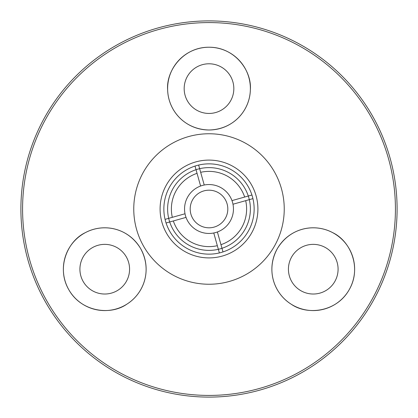<?xml version="1.0" encoding="UTF-8"?>
<svg xmlns="http://www.w3.org/2000/svg" width="418" height="418" viewBox="0 0 418 418"><rect width="100%" height="100%" fill="white"/><g stroke="black" fill="none" stroke-linecap="round" stroke-linejoin="round"><path stroke-width="0.63" d="M213.77 232.983L218.348 249.311A41.382 41.382 0 0 1 168.689 218.348L165.063 219.366A45.144 45.144 0 0 0 222.987 251.923L221.968 248.297A41.382 41.382 0 0 1 218.348 249.311L219.366 252.937A45.144 45.144 0 0 1 166.077 222.987L186.031 217.391A24.453 24.453 0 0 0 217.391 231.969A24.453 24.453 0 0 0 232.983 204.23L252.937 198.634A45.144 45.144 0 0 0 251.923 195.013L248.297 196.032A41.382 41.382 0 0 1 221.968 248.297L217.391 231.969M209 190.19A18.81 18.81 0 0 0 190.19 209A18.81 18.81 0 0 0 209 227.81A18.81 18.81 0 0 0 227.81 209A18.81 18.81 0 0 0 209 190.19M209 20.9A188.1 188.1 0 0 1 397.1 209A188.1 188.1 0 0 1 209 397.1A188.1 188.1 0 0 0 397.1 209A188.1 188.1 0 0 0 209 20.9A188.1 188.1 0 0 0 20.9 209A188.1 188.1 0 0 0 209 397.1A188.1 188.1 0 0 1 20.9 209A188.1 188.1 0 0 1 209 20.9M68.907 289.883C81.332 311.927 110.488 315.679 126.785 304.215C143.578 293.786 152.654 270.598 140.584 248.501C127.5 226.984 102.744 223.238 85.329 232.648C67.319 241.108 56.043 268.105 68.907 289.883A41.382 41.382 0 0 0 125.437 305.03A41.382 41.382 0 0 0 140.584 248.501A41.382 41.382 0 0 0 84.055 233.354A41.382 41.382 0 0 0 68.907 289.883M83.239 281.607A24.829 24.829 0 0 0 117.16 290.693A24.829 24.829 0 0 0 126.246 256.777A24.829 24.829 0 0 0 92.331 247.691A24.829 24.829 0 0 0 83.239 281.607M349.093 289.883C361.972 268.1 350.639 240.977 332.566 232.591C315.135 223.264 290.52 227 277.416 248.501C265.325 270.592 274.459 293.901 291.315 304.278C307.643 315.647 336.668 311.912 349.093 289.883A41.382 41.382 0 0 0 333.945 233.354A41.382 41.382 0 0 0 277.416 248.501A41.382 41.382 0 0 0 292.563 305.03A41.382 41.382 0 0 0 349.093 289.883M334.761 281.607A24.829 24.829 0 0 0 325.669 247.691A24.829 24.829 0 0 0 291.754 256.777A24.829 24.829 0 0 0 300.84 290.693A24.829 24.829 0 0 0 334.761 281.607M209 47.234C183.701 46.973 165.873 70.349 167.649 90.194C168.287 109.95 183.826 129.402 209 129.998C234.179 129.428 249.797 109.861 250.356 90.074C252.038 70.25 234.289 46.983 209 47.234A41.382 41.382 0 0 0 167.618 88.616A41.382 41.382 0 0 0 209 129.998A41.382 41.382 0 0 0 250.382 88.616A41.382 41.382 0 0 0 209 47.234M209 63.787A24.829 24.829 0 0 0 184.171 88.616A24.829 24.829 0 0 0 209 113.445A24.829 24.829 0 0 0 233.829 88.616A24.829 24.829 0 0 0 209 63.787M209 284.24A75.24 75.24 0 0 0 284.24 209A75.24 75.24 0 0 0 209 133.76A75.24 75.24 0 0 0 133.76 209A75.24 75.24 0 0 0 209 284.24M198.634 165.063A45.144 45.144 0 0 0 195.013 166.077L196.032 169.703A41.382 41.382 0 0 1 199.652 168.689L198.634 165.063A45.144 45.144 0 0 1 251.923 195.013A45.144 45.144 0 0 0 195.013 166.077A45.144 45.144 0 0 0 166.077 222.987M204.23 185.017L200.666 172.315A37.62 37.62 0 0 1 244.671 197.045L231.969 200.609A24.453 24.453 0 0 0 200.609 186.031A24.453 24.453 0 0 0 186.031 217.391M200.666 172.315L199.652 168.689A41.382 41.382 0 0 1 248.297 196.032L244.671 197.045M245.685 200.666A37.62 37.62 0 0 1 220.955 244.671M217.334 245.685A37.62 37.62 0 0 1 173.329 220.955M252.937 198.634A45.144 45.144 0 0 1 222.987 251.923A45.144 45.144 0 0 0 252.937 198.634M185.017 213.77L168.689 218.348A41.382 41.382 0 0 1 196.032 169.703L200.609 186.031M172.315 217.334A37.62 37.62 0 0 1 197.045 173.329M232.983 204.23A24.453 24.453 0 0 0 231.969 200.609M209 160.094A48.906 48.906 0 0 1 257.906 209A48.906 48.906 0 0 1 209 257.906A48.906 48.906 0 0 1 160.094 209A48.906 48.906 0 0 1 209 160.094M209 395.423A186.423 186.423 0 0 0 395.423 209A186.423 186.423 0 0 0 209 22.577A186.423 186.423 0 0 0 22.577 209A186.423 186.423 0 0 0 209 395.423M165.063 219.366A45.144 45.144 0 0 1 195.013 166.077"/></g></svg>
